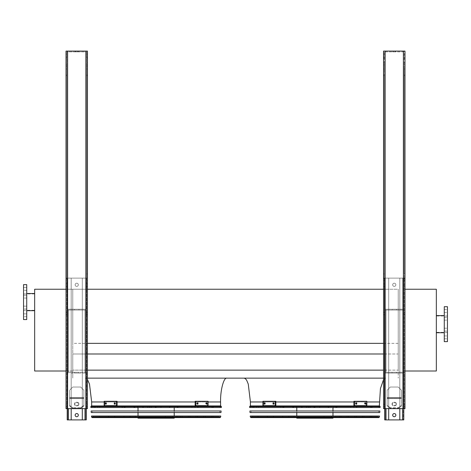 <?xml version="1.0" encoding="UTF-8"?>
<svg xmlns="http://www.w3.org/2000/svg" width="471" height="471" viewBox="0 0 471 471"><rect width="100%" height="100%" fill="white"/><g stroke="black" fill="none" stroke-linecap="round" stroke-linejoin="round"><path stroke-width="0.35" stroke-dasharray="2.35 1.77" d="M383.547 343.359L398.231 343.359L398.231 289.241L398.231 353.992L398.231 343.359L72.769 343.359L72.769 289.241L398.231 289.241L398.231 371.007L398.231 289.241L383.547 289.241M87.453 353.992L72.769 353.992L72.769 343.359L72.769 378.148L72.769 353.992L398.231 353.992L398.231 370.135L398.231 353.992L383.547 353.992M383.547 370.135L72.769 370.135L398.231 370.135L398.231 378.148L398.231 370.135L87.453 370.135M87.453 378.148L383.547 378.148M226.928 378.148L85.31 378.148L226.928 378.148M385.69 378.148L244.072 378.148L385.69 378.148L383.547 379.549M66.017 371.007L72.769 371.007L72.769 289.241L72.769 343.359L87.453 343.359M66.017 289.241L87.453 289.241M250.425 405.931L379.338 405.931M91.662 405.931L220.575 405.931M404.983 371.007L436.334 371.007L436.334 289.241L404.983 289.241M436.334 324.172L436.334 315.594L436.334 324.172M444.277 306.703L444.277 341.634M447.45 306.703L447.45 341.634M447.45 329.635L447.45 331.066L447.45 329.635M447.45 318.702L447.45 317.271L447.45 318.702M447.45 310.966L447.45 312.397L447.45 310.966M447.45 337.371L447.45 338.802L447.45 337.371M444.277 329.635L444.277 331.066L444.277 329.635M444.277 318.702L444.277 317.271L444.277 318.702M444.277 310.966L444.277 312.397L444.277 310.966M444.277 337.371L444.277 338.802L444.277 337.371M34.666 289.241L72.769 289.241L72.769 371.007L34.666 371.007L34.666 289.241M34.666 302.099L34.666 310.677L34.666 302.099M23.55 293.928L23.55 310.277L23.55 293.928L34.666 293.928M23.55 307.569L23.55 309L23.55 307.569M23.55 296.636L23.55 295.205L23.55 296.636M23.55 288.9L23.55 290.33L23.55 288.9M23.55 315.305L23.55 313.874L23.55 315.305M23.55 319.568L23.55 284.637M26.723 319.568L26.723 284.637M26.723 306.138L26.723 309L26.723 306.138L26.723 309L26.723 306.138L23.55 306.138L26.723 306.138M26.723 295.205L26.723 298.061L26.723 295.205L26.723 298.061L26.723 295.205L23.55 295.205L26.723 295.205M26.723 287.469L26.723 290.33L26.723 287.469L26.723 290.33L26.723 287.469L23.55 287.469L26.723 287.469M26.723 313.874L26.723 316.73L26.723 313.874L26.723 316.73L26.723 313.874L23.55 313.874L26.723 313.874M26.723 293.527L26.723 310.677L26.723 293.527M392.679 415.139A1.59 1.59 0 0 1 394.262 413.556A1.59 1.59 0 0 1 395.852 415.139A1.59 1.59 0 0 1 394.262 416.729A1.59 1.59 0 0 1 392.679 415.139M399.82 419.902L399.82 372.273L386.008 372.273L388.705 372.273L388.705 419.902L388.705 278.125L384.736 278.125L388.705 278.125L388.705 309.247L399.82 309.247L399.82 419.902L399.82 278.125L403.311 278.125L384.736 278.125L402.522 278.125L399.82 278.125L402.522 278.125L402.522 419.902L402.522 373.067L403.311 373.067L385.213 373.067L403.311 373.067L386.008 373.067L402.522 373.067L402.522 419.902L386.008 419.902L403.788 419.902L399.82 419.902L403.788 419.902L403.788 278.125L386.008 278.125L402.522 278.125L399.82 278.125L399.82 309.247L402.522 309.247L385.213 309.247L388.705 309.247L388.705 419.902L384.736 419.902L403.311 419.902L402.522 419.902L402.522 278.125L403.788 278.125L403.788 408.634M392.679 284.796A1.59 1.59 0 0 1 394.262 283.206A1.59 1.59 0 0 1 395.852 284.796A1.59 1.59 0 0 1 394.262 286.386A1.59 1.59 0 0 1 392.679 284.796A1.59 1.59 0 0 1 394.262 283.206A1.59 1.59 0 0 1 395.852 284.796A1.59 1.59 0 0 0 393.468 283.418A1.59 1.59 0 0 0 393.468 286.174A1.59 1.59 0 0 0 395.852 284.796A1.59 1.59 0 0 1 394.262 286.386A1.59 1.59 0 0 1 392.679 284.796M398.231 387.038L390.294 387.038L387.121 390.218L390.294 387.038L387.121 390.218L387.121 405.449L390.294 407.698L390.294 408.257L387.121 406.014L387.121 390.218L390.294 387.038L398.231 387.038L401.41 390.218L401.41 397.495L401.41 390.218L398.231 387.038L390.294 387.038L398.231 387.038L401.41 390.218L401.41 397.495L387.121 397.495L401.41 397.495L401.41 406.014L401.41 397.495L401.41 406.014L398.231 408.257L390.294 408.257L390.294 407.698L387.121 405.449L387.121 406.014L390.294 408.257L398.231 408.257L398.231 407.698L390.294 407.698L398.231 407.698L401.41 405.449L401.41 390.218L398.231 387.038M395.852 415.139A1.59 1.59 0 0 0 393.468 413.768A1.59 1.59 0 0 0 393.468 416.517A1.59 1.59 0 0 0 395.852 415.139A1.59 1.59 0 0 0 393.468 413.768A1.59 1.59 0 0 0 393.468 416.517A1.59 1.59 0 0 0 395.852 415.139M399.82 310.042L403.311 310.042L403.311 372.273L402.522 372.273L403.311 372.273L402.522 372.273L403.311 372.273L403.311 310.042L385.213 310.042L385.213 372.273L386.008 372.273L385.213 372.273L386.008 372.273L385.213 372.273L385.213 310.042L399.82 310.042L399.82 372.273L388.705 372.273L402.522 372.273L386.008 372.273L388.705 372.273L388.705 310.042L385.213 310.042L385.213 372.273L385.213 310.042L403.311 310.042L403.311 372.273L403.311 310.042L388.705 310.042L388.705 309.247L386.008 309.247L403.311 309.247L399.82 309.247L399.82 310.042M403.311 313.533L403.311 314.646L403.311 313.533M385.213 313.533L385.213 314.646L385.213 313.533M403.311 278.125L403.311 309.247L403.311 278.125M403.311 285.114L403.311 286.227L403.311 285.114M385.213 278.125L385.213 309.247L386.008 309.247L385.213 309.247L385.213 278.125M385.213 285.114L385.213 286.227L385.213 285.114M384.736 408.634L384.736 278.125L384.736 419.902L384.736 278.125L384.736 419.902L388.705 419.902M384.736 405.454L384.736 406.567L384.736 405.454M384.736 313.533L384.736 312.42L384.736 313.533M384.736 285.114L384.736 286.227L384.736 285.114M403.788 405.454L403.788 406.567L403.788 405.454M403.788 313.533L403.788 312.42L403.788 313.533M403.788 285.114L403.788 286.227L403.788 285.114M403.311 373.067L403.311 419.902L403.311 373.067M403.311 405.454L403.311 406.567L403.311 405.454M385.213 373.067L385.213 419.902L386.008 419.902L385.213 419.902L385.213 373.067L385.213 419.902L385.213 373.067L386.008 373.067L385.213 373.067M385.213 405.454L385.213 406.567L385.213 405.454M396.488 309.247L392.043 309.247L396.488 309.247L396.488 310.042L392.043 310.042L396.488 310.042L392.043 310.042L396.488 310.042L396.488 309.247L392.043 309.247L396.488 309.247M396.488 373.067L392.043 373.067L396.488 373.067L396.488 372.273L392.043 372.273L396.488 372.273L392.043 372.273L396.488 372.273L396.488 373.067L392.043 373.067L396.488 373.067M394.262 405.337A2.225 1.572 0 0 0 396.488 403.765A2.225 1.572 0 0 0 394.262 402.193A2.225 1.572 0 0 0 392.043 403.765A2.225 1.572 0 0 0 394.262 405.337M394.262 405.902A2.225 1.572 0 0 0 396.488 404.33A2.225 1.572 0 0 0 394.262 402.758A2.225 1.572 0 0 0 392.043 404.33A2.225 1.572 0 0 0 394.262 405.902M395.852 284.796A1.59 1.59 0 0 0 393.468 283.418A1.59 1.59 0 0 0 393.468 286.174A1.59 1.59 0 0 0 395.852 284.796M388.705 408.634L388.705 278.125L388.705 309.247L399.82 309.247L399.82 278.125L399.82 408.634M403.788 278.125L402.522 278.125L403.788 278.125M394.262 402.758A2.225 1.572 0 0 1 396.488 404.33A2.225 1.572 0 0 1 394.262 405.902A2.225 1.572 0 0 1 392.043 404.33A2.225 1.572 0 0 1 394.262 402.758M398.231 408.257L401.41 406.014L401.41 405.449L398.231 407.698L398.231 408.257M394.262 402.193A2.225 1.572 0 0 1 396.488 403.765A2.225 1.572 0 0 1 394.262 405.337A2.225 1.572 0 0 1 392.043 403.765A2.225 1.572 0 0 1 394.262 402.193M71.18 408.634L71.18 278.125L86.264 278.125L67.212 278.125L84.992 278.125L68.478 278.125L71.18 278.125L71.18 309.247L68.478 309.247L85.787 309.247L82.295 309.247L82.295 419.902L86.264 419.902L68.478 419.902L86.264 419.902L86.264 278.125L86.264 408.634M75.148 284.796A1.59 1.59 0 0 1 76.738 283.206A1.59 1.59 0 0 1 78.321 284.796A1.59 1.59 0 0 1 76.738 286.386A1.59 1.59 0 0 1 75.148 284.796A1.59 1.59 0 0 1 76.738 283.206A1.59 1.59 0 0 1 78.321 284.796A1.59 1.59 0 0 0 75.943 283.418A1.59 1.59 0 0 0 75.943 286.174A1.59 1.59 0 0 0 78.321 284.796A1.59 1.59 0 0 1 76.738 286.386A1.59 1.59 0 0 1 75.148 284.796M83.879 390.218L83.879 397.495L69.59 397.495L69.59 406.014L72.769 408.257L72.769 407.698L69.59 405.449L69.59 390.218L69.59 397.495L69.59 390.218L72.769 387.038L69.59 390.218L72.769 387.038L69.59 390.218L69.59 406.014L69.59 397.495L83.879 397.495L83.879 406.014L83.879 390.218L80.706 387.038L72.769 387.038L80.706 387.038L83.879 390.218L83.879 397.495L83.879 390.218L80.706 387.038L72.769 387.038L80.706 387.038L83.879 390.218M78.321 415.139A1.59 1.59 0 0 0 75.943 413.768A1.59 1.59 0 0 0 75.943 416.517A1.59 1.59 0 0 0 78.321 415.139A1.59 1.59 0 0 1 76.738 416.729A1.59 1.59 0 0 1 75.148 415.139A1.59 1.59 0 0 1 76.738 413.556A1.59 1.59 0 0 1 78.321 415.139A1.59 1.59 0 0 0 75.943 413.768A1.59 1.59 0 0 0 75.943 416.517A1.59 1.59 0 0 0 78.321 415.139M82.295 408.634L82.295 278.125L86.264 278.125L82.295 278.125L82.295 309.247L84.992 309.247L67.689 309.247L67.689 278.125L67.689 309.247L71.18 309.247L71.18 278.125L71.18 419.902L71.18 373.067L85.787 373.067L85.787 419.902L82.295 419.902L82.295 278.125L82.295 309.247L71.18 309.247L71.18 372.273L67.689 372.273L85.787 372.273L71.18 372.273L71.18 419.902L67.689 419.902L85.787 419.902L85.787 373.067L71.18 373.067L71.18 372.273L85.787 372.273L67.689 372.273L71.18 372.273L71.18 310.042L67.689 310.042L67.689 372.273L67.689 310.042L85.787 310.042L85.787 372.273L85.787 310.042L71.18 310.042L82.295 310.042L82.295 419.902M67.689 313.533L67.689 314.646L67.689 313.533M85.787 313.533L85.787 314.646L85.787 313.533M67.689 285.114L67.689 286.227L67.689 285.114M85.787 278.125L85.787 309.247L84.992 309.247L85.787 309.247L85.787 278.125M85.787 285.114L85.787 286.227L85.787 285.114M86.264 285.114L86.264 286.227L86.264 285.114M86.264 313.533L86.264 314.646L86.264 313.533M86.264 405.454L86.264 406.567L86.264 405.454M67.212 408.634L67.212 278.125L68.478 278.125L67.212 278.125L67.212 419.902L71.18 419.902M67.212 285.114L67.212 286.227L67.212 285.114M67.212 313.533L67.212 314.646L67.212 313.533M67.212 405.454L67.212 406.567L67.212 405.454M67.689 373.067L67.689 419.902L67.689 373.067L67.689 419.902L67.689 373.067L68.478 373.067L67.689 373.067M67.689 405.454L67.689 406.567L67.689 405.454M85.787 405.454L85.787 406.567L85.787 405.454M78.957 309.247L74.512 309.247L78.957 309.247L78.957 310.042L74.512 310.042L78.957 310.042L74.512 310.042L78.957 310.042L78.957 309.247L74.512 309.247L78.957 309.247M78.957 373.067L74.512 373.067L78.957 373.067L78.957 372.273L74.512 372.273L78.957 372.273L74.512 372.273L78.957 372.273L78.957 373.067L74.512 373.067L78.957 373.067M76.738 402.758A2.225 1.572 0 0 1 78.957 404.33A2.225 1.572 0 0 1 76.738 405.902A2.225 1.572 0 0 1 74.512 404.33A2.225 1.572 0 0 1 76.738 402.758M80.706 408.257L72.769 408.257L69.59 406.014L69.59 405.449L72.769 407.698L72.769 408.257L80.706 408.257L83.879 406.014L83.879 397.495L83.879 405.449L80.706 407.698L72.769 407.698L80.706 407.698L80.706 408.257L80.706 407.698L83.879 405.449L83.879 406.014L80.706 408.257M76.738 402.193A2.225 1.572 0 0 1 78.957 403.765A2.225 1.572 0 0 1 76.738 405.337A2.225 1.572 0 0 1 74.512 403.765A2.225 1.572 0 0 1 76.738 402.193M78.321 284.796A1.59 1.59 0 0 0 75.943 283.418A1.59 1.59 0 0 0 75.943 286.174A1.59 1.59 0 0 0 78.321 284.796M82.295 310.042L85.787 310.042L85.787 372.273L85.787 310.042L67.689 310.042L67.689 372.273L67.689 310.042L71.18 310.042L71.18 309.247L82.295 309.247L82.295 310.042M67.689 278.125L67.689 309.247L68.478 309.247L67.689 309.247L67.689 278.125M67.212 278.125L67.212 419.902L67.212 278.125M86.264 278.125L86.264 419.902L86.264 278.125M85.787 373.067L85.787 419.902L85.787 373.067L84.992 373.067L85.787 373.067M76.738 405.337A2.225 1.572 0 0 0 78.957 403.765A2.225 1.572 0 0 0 76.738 402.193A2.225 1.572 0 0 0 74.512 403.765A2.225 1.572 0 0 0 76.738 405.337M76.738 405.902A2.225 1.572 0 0 0 78.957 404.33A2.225 1.572 0 0 0 76.738 402.758A2.225 1.572 0 0 0 74.512 404.33A2.225 1.572 0 0 0 76.738 405.902M383.547 273.904L384.342 273.904L384.342 66.24L383.547 66.24L383.547 51.098L383.547 408.634L404.983 408.634L383.547 408.634L404.983 408.634L404.983 51.098L383.547 51.098L404.983 51.098L404.983 58.634L404.983 51.098L383.547 51.098L383.547 408.634L383.547 66.24M384.342 66.24L384.342 408.634L384.342 74.977L384.342 75.701L383.547 75.701L383.547 74.977L383.547 75.701L384.342 75.701L384.342 273.904M404.189 66.24L404.189 273.904L404.189 66.24L404.983 66.24M393.155 51.887L395.375 51.887L393.155 51.887L393.155 51.098L395.375 51.098L393.155 51.098L395.375 51.098L393.155 51.098L393.155 51.887L395.375 51.887L393.155 51.887M392.679 51.887L395.852 51.887L392.679 51.887L392.679 51.098L395.852 51.098L392.679 51.098L395.852 51.098L392.679 51.098L392.679 51.887L395.852 51.887L392.679 51.887M404.189 51.887L384.342 51.887L404.189 51.887L404.189 408.634L404.189 75.701L404.983 75.701L404.189 75.701L404.189 69.002L404.189 408.634L404.189 51.887L384.342 51.887L384.342 408.634L384.342 51.887L384.342 57.774L384.342 51.887L404.189 51.887M384.342 278.626L383.547 278.626M404.189 279.238L404.189 278.125L404.189 279.238M404.189 55.543L404.189 54.112L404.189 55.543M404.189 405.454L404.189 406.65L404.189 405.454M404.189 313.533L404.189 314.722L404.189 313.533M404.189 285.114L404.189 286.303L404.189 285.114M404.189 63.797L404.189 64.91L404.189 63.797M384.342 58.634L384.342 57.774L384.342 58.634L383.547 58.634L384.342 58.634M384.342 63.797L384.342 64.91L384.342 63.797M384.342 55.543L384.342 54.112L384.342 55.543M384.342 405.454L384.342 406.65L384.342 405.454M384.342 313.533L384.342 314.722L384.342 313.533M384.342 285.114L384.342 286.303L384.342 285.114M384.342 279.238L384.342 278.125L384.342 279.238M383.547 63.797L383.547 64.91L383.547 63.797M383.547 55.543L383.547 54.112L383.547 55.543M383.547 405.454L383.547 406.65L383.547 405.454M383.547 313.533L383.547 314.722L383.547 313.533M383.547 285.114L383.547 286.303L383.547 285.114M383.547 279.238L383.547 278.125L383.547 279.238M404.983 279.238L404.983 278.125L404.983 279.238M404.983 55.543L404.983 54.112L404.983 55.543M404.983 405.454L404.983 406.65L404.983 405.454M404.983 313.533L404.983 314.722L404.983 313.533M404.983 285.114L404.983 286.303L404.983 285.114M404.983 63.797L404.983 64.91L404.983 63.797M404.983 69.002L404.189 69.002M404.189 273.904L404.983 273.904M404.983 278.626L404.189 278.626M404.189 75.701L404.983 75.701L404.189 75.701M384.342 75.701L383.547 75.701L384.342 75.701M383.547 69.002L384.342 69.002M66.811 66.24L66.811 75.701L66.017 75.701L66.017 273.904L66.811 273.904L66.811 66.24L66.017 66.24L66.017 51.098L66.017 408.634L87.453 408.634L66.017 408.634L87.453 408.634L87.453 51.098L66.017 51.098L87.453 51.098L87.453 58.634L87.453 51.098L85.863 51.098L85.863 408.634L85.863 51.887L86.658 51.887L86.658 408.634L86.658 51.887L86.658 273.904L86.658 66.24L87.453 66.24M85.863 51.098L66.017 51.098L66.017 57.774L66.811 57.774L66.811 58.634L66.811 51.887L66.811 57.774L66.017 57.774L66.017 75.701L66.017 69.002L66.811 69.002L66.811 273.904M86.658 66.24L86.658 51.887L66.811 51.887L66.811 408.634L66.811 278.626L66.017 278.626L66.017 408.634L66.017 75.701L66.811 75.701L66.811 408.634L66.811 51.887L86.658 51.887L85.863 51.887L85.863 408.634M66.811 69.002L66.811 278.626M66.811 63.797L66.811 64.91L66.811 63.797M66.811 55.543L66.811 54.112L66.811 55.543M66.811 405.454L66.811 406.65L66.811 405.454M66.811 313.533L66.811 314.722L66.811 313.533M66.811 285.114L66.811 286.303L66.811 285.114M66.811 279.238L66.811 278.125L66.811 279.238M86.658 278.626L86.658 69.002L86.658 278.626L87.453 278.626M86.658 279.238L86.658 278.125L86.658 279.238M86.658 55.543L86.658 54.112L86.658 55.543M86.658 405.454L86.658 406.65L86.658 405.454M86.658 313.533L86.658 314.722L86.658 313.533M86.658 285.114L86.658 286.303L86.658 285.114M86.658 63.797L86.658 64.91L86.658 63.797M86.658 75.701L87.453 75.701L86.658 75.701M75.625 51.098L77.845 51.098L75.625 51.098L77.845 51.098L75.625 51.098L75.625 51.887L77.845 51.887L75.625 51.887L77.845 51.887L75.625 51.887L75.625 51.098M75.148 51.098L78.321 51.098L75.148 51.098L78.321 51.098L75.148 51.098L75.148 51.887L78.321 51.887L75.148 51.887L78.321 51.887L75.148 51.887L75.148 51.098M87.453 279.238L87.453 278.125L87.453 279.238M87.453 55.543L87.453 54.112L87.453 55.543M87.453 405.454L87.453 406.65L87.453 405.454M87.453 313.533L87.453 314.722L87.453 313.533M87.453 285.114L87.453 286.303L87.453 285.114M87.453 63.797L87.453 64.91L87.453 63.797M66.017 273.904L66.017 66.24M66.017 69.002L66.017 278.626M66.017 63.797L66.017 62.684L66.017 63.797M66.017 55.543L66.017 54.112L66.017 55.543M66.017 405.454L66.017 406.65L66.017 405.454M66.017 313.533L66.017 312.344L66.017 313.533M66.017 285.114L66.017 286.303L66.017 285.114M66.017 279.238L66.017 278.125L66.017 279.238M87.453 69.002L86.658 69.002M86.658 273.904L87.453 273.904M66.811 75.701L66.017 75.701L66.811 75.701M249.659 407.521L380.103 407.521M379.532 405.931L250.231 405.931M378.943 405.931L250.825 405.931L378.943 405.931L378.831 407.521L250.931 407.521L378.831 407.521M259.633 416.335L370.129 416.335L259.633 416.335L259.633 417.6L370.129 417.6L259.633 417.6M258.043 416.335L371.719 416.335L258.043 416.335L258.043 417.6L371.719 417.6L258.043 417.6M370.129 416.335L370.129 417.6M371.719 416.335L371.719 417.6M267.334 416.335L362.435 416.335L267.334 416.335L267.334 417.6L362.435 417.6L267.334 417.6M265.744 416.335L364.018 416.335L265.744 416.335L265.744 417.6L364.018 417.6L265.744 417.6M362.435 416.335L362.435 417.6M364.018 416.335L364.018 417.6M275.035 416.335L354.734 416.335L275.035 416.335L275.035 417.6L354.734 417.6L275.035 417.6M273.445 416.335L356.317 416.335L273.445 416.335L273.445 417.6L356.317 417.6L273.445 417.6M354.734 416.335L354.734 417.6M356.317 416.335L356.317 417.6M282.73 416.335L347.033 416.335L282.73 416.335L282.73 417.6L347.033 417.6L282.73 417.6M281.146 416.335L348.617 416.335L281.146 416.335L281.146 417.6L348.617 417.6L281.146 417.6M347.033 416.335L347.033 417.6M348.617 416.335L348.617 417.6M290.43 416.335L339.332 416.335L290.43 416.335L290.43 417.6L339.332 417.6L290.43 417.6M288.847 416.335L340.922 416.335L288.847 416.335L288.847 417.6L340.922 417.6L288.847 417.6M339.332 416.335L339.332 417.6M340.922 416.335L340.922 417.6M293.545 407.521L293.545 405.931L292.656 405.931L293.81 405.931L293.81 407.521L253.204 407.521L293.81 407.521M293.51 405.931L292.479 406.726L293.51 407.521M302.376 407.521L302.376 405.931L315.093 405.931L315.976 406.726L315.093 407.521L319.261 407.521L283.306 407.521L315.093 407.521M302.376 405.931L315.093 405.931M301.858 405.931L301.134 406.726L301.858 407.521M336.789 407.521L292.974 407.521L336.789 407.521L336.789 405.931L292.974 405.931L336.789 405.931M333.615 407.521L296.147 407.521L333.615 407.521L333.615 405.931L296.147 405.931L333.615 405.931M328.493 407.521L328.493 405.931L336.088 405.931L336.088 407.521L371.584 407.521L336.088 407.521M328.493 405.931L336.088 405.931M328.205 405.931L328.205 407.521L328.787 406.726L328.205 405.931M335.799 407.521L335.799 405.931L327.775 405.931L327.051 406.726L327.775 407.521L371.46 407.521L327.775 407.521M335.799 405.931L327.775 405.931M336.141 405.931L337.224 406.726L336.141 407.521M314.204 407.521L314.204 405.931L301.646 405.931L300.951 406.726L301.646 407.521L281.534 407.521L301.646 407.521M314.204 405.931L301.646 405.931M314.699 405.931L314.699 407.521L314.699 405.931M296.783 416.335L332.979 416.335L296.783 416.335L296.783 416.017M294.039 416.335L335.723 416.335L294.039 416.335L294.039 417.6L335.723 417.6L294.039 417.6M332.979 405.931L296.783 405.931L332.979 405.931L332.979 407.521M332.979 410.977L332.979 412.561M332.979 416.017L332.979 416.335M335.723 416.335L335.723 417.6M296.783 418.16L332.979 418.16M324.972 417.6L296.783 417.6L324.972 417.6L324.972 418.16M332.85 418.16L332.85 417.6M331.619 416.335L298.055 416.335L331.619 416.335L331.714 416.888L298.055 416.888L331.619 416.888M324.036 416.888L324.036 416.335M264.678 404.106L264.113 404.106L264.72 404.106L264.72 402.835L264.113 402.835L264.113 404.106L264.678 404.106L264.678 402.835L265.285 402.835L265.285 404.106L264.678 404.106L265.285 404.106L265.285 402.835L264.678 402.835M273.592 404.106L273.027 404.106L273.769 404.106L273.769 402.835L273.027 402.835L273.027 404.106L273.592 404.106L273.592 402.835L274.328 402.835L274.328 404.106L273.592 404.106L274.328 404.106L274.328 402.835L273.592 402.835M275.276 405.655L262.924 405.655L262.924 401.292L275.841 401.292L262.924 401.292L275.841 401.292L275.841 405.655L263.495 405.655L263.495 401.292L263.495 405.655L262.924 405.655L275.276 405.655L275.276 401.292M273.769 402.835L274.328 402.835L273.769 402.835M273.769 404.106L274.328 404.106L273.769 404.106M264.72 402.835L265.285 402.835L264.72 402.835M264.72 404.106L265.285 404.106L264.72 404.106M365.09 402.835L364.483 402.835L365.043 402.835L364.483 402.835L364.483 404.106L365.655 404.106L365.655 402.835L365.043 402.835L365.043 404.106L364.483 404.106L364.483 402.835L365.09 402.835L365.09 404.106L364.483 404.106L365.09 404.106M356.176 402.835L355.434 402.835L355.999 402.835L355.434 402.835L355.434 404.106L356.735 404.106L356.735 402.835L355.999 402.835L355.999 404.106L355.434 404.106L355.434 402.835L356.176 402.835L356.176 404.106L355.434 404.106L356.176 404.106M354.492 401.292L366.838 401.292L353.921 401.292L354.492 401.292L354.492 405.655L366.838 405.655L366.838 401.292L366.273 401.292L366.273 405.655L353.921 405.655L353.921 401.292L366.273 401.292L366.273 405.655L366.838 405.655L354.492 405.655M251.167 410.977L378.596 410.977L251.167 410.977L251.273 412.561L378.49 412.561L251.273 412.561M379.873 410.977L249.895 410.977M250.001 412.561L379.761 412.561M251.532 416.335L378.231 416.335L251.532 416.335L251.508 416.017L378.254 416.017L251.508 416.017M251.932 416.335L377.83 416.335L251.932 416.335L251.296 417.6L378.466 417.6L377.83 416.97L251.932 416.97L377.83 416.97L377.83 416.335M379.526 416.017L250.236 416.017M250.937 417.6L378.825 417.6M90.897 407.521L221.341 407.521M220.769 405.931L91.468 405.931M220.175 405.931L92.057 405.931L220.175 405.931L220.069 407.521L92.169 407.521L220.069 407.521M100.871 416.335L211.367 416.335L100.871 416.335L100.871 417.6L211.367 417.6L100.871 417.6M99.281 416.335L212.957 416.335L99.281 416.335L99.281 417.6L212.957 417.6L99.281 417.6M211.367 416.335L211.367 417.6M212.957 416.335L212.957 417.6M108.566 416.335L203.666 416.335L108.566 416.335L108.566 417.6L203.666 417.6L108.566 417.6M106.982 416.335L205.256 416.335L106.982 416.335L106.982 417.6L205.256 417.6L106.982 417.6M203.666 416.335L203.666 417.6M205.256 416.335L205.256 417.6M116.266 416.335L195.965 416.335L116.266 416.335L116.266 417.6L195.965 417.6L116.266 417.6M114.683 416.335L197.555 416.335L114.683 416.335L114.683 417.6L197.555 417.6L114.683 417.6M195.965 416.335L195.965 417.6M197.555 416.335L197.555 417.6M123.967 416.335L188.27 416.335L123.967 416.335L123.967 417.6L188.27 417.6L123.967 417.6M122.383 416.335L189.854 416.335L122.383 416.335L122.383 417.6L189.854 417.6L122.383 417.6M188.27 416.335L188.27 417.6M189.854 416.335L189.854 417.6M131.668 416.335L180.57 416.335L131.668 416.335L131.668 417.6L180.57 417.6L131.668 417.6M130.078 416.335L182.153 416.335L130.078 416.335L130.078 417.6L182.153 417.6L130.078 417.6M180.57 416.335L180.57 417.6M182.153 416.335L182.153 417.6M134.777 407.521L134.777 405.931L133.894 405.931L135.047 405.931L135.047 407.521L94.436 407.521L135.047 407.521M134.747 405.931L133.711 406.726L134.747 407.521M143.608 407.521L143.608 405.931L156.331 405.931L157.208 406.726L156.331 407.521L160.499 407.521L124.538 407.521L156.331 407.521M143.608 405.931L156.331 405.931M143.09 405.931L142.372 406.726L143.09 407.521M178.026 407.521L134.211 407.521L178.026 407.521L178.026 405.931L134.211 405.931L178.026 405.931M174.853 407.521L137.385 407.521L174.853 407.521L174.853 405.931L137.385 405.931L174.853 405.931M169.725 407.521L169.725 405.931L177.32 405.931L177.32 407.521L212.821 407.521L177.32 407.521M169.725 405.931L177.32 405.931M169.436 405.931L169.436 407.521L170.025 406.726L169.436 405.931M177.037 407.521L177.037 405.931L169.012 405.931L168.282 406.726L169.012 407.521L212.692 407.521L169.012 407.521M177.037 405.931L169.012 405.931M177.379 405.931L178.462 406.726L177.379 407.521M155.436 407.521L155.436 405.931L142.884 405.931L142.183 406.726L142.884 407.521L122.766 407.521L142.884 407.521M155.436 405.931L142.884 405.931M155.936 405.931L155.936 407.521L155.936 405.931M138.021 416.335L174.217 416.335L138.021 416.335L138.021 416.017M135.277 416.335L176.961 416.335L135.277 416.335L135.277 417.6L176.961 417.6L135.277 417.6M174.217 405.931L138.021 405.931L174.217 405.931L174.217 407.521M174.217 410.977L174.217 412.561M174.217 416.017L174.217 416.335M176.961 416.335L176.961 417.6M138.021 418.16L174.217 418.16M166.204 417.6L138.021 417.6L166.204 417.6L166.204 418.16M174.087 418.16L174.087 417.6M172.857 416.335L139.286 416.335L172.857 416.335L172.945 416.888L139.286 416.888L172.857 416.888M165.268 416.888L165.268 416.335M105.91 404.106L105.345 404.106L105.957 404.106L105.957 402.835L105.345 402.835L105.345 404.106L105.91 404.106L105.91 402.835L106.517 402.835L106.517 404.106L105.91 404.106L106.517 404.106L106.517 402.835L105.91 402.835M114.824 404.106L114.265 404.106L115.001 404.106L115.001 402.835L114.265 402.835L114.265 404.106L114.824 404.106L114.824 402.835L115.566 402.835L115.566 404.106L114.824 404.106L115.566 404.106L115.566 402.835L114.824 402.835M116.508 405.655L104.162 405.655L104.162 401.292L117.079 401.292L104.162 401.292L117.079 401.292L117.079 405.655L104.727 405.655L104.727 401.292L104.727 405.655L104.162 405.655L116.508 405.655L116.508 401.292M115.001 402.835L115.566 402.835L115.001 402.835M115.001 404.106L115.566 404.106L115.001 404.106M105.957 402.835L106.517 402.835L105.957 402.835M105.957 404.106L106.517 404.106L105.957 404.106M206.322 402.835L205.715 402.835L206.28 402.835L205.715 402.835L205.715 404.106L206.887 404.106L206.887 402.835L206.28 402.835L206.28 404.106L205.715 404.106L205.715 402.835L206.322 402.835L206.322 404.106L205.715 404.106L206.322 404.106M197.408 402.835L196.672 402.835L197.231 402.835L196.672 402.835L196.672 404.106L197.973 404.106L197.973 402.835L197.231 402.835L197.231 404.106L196.672 404.106L196.672 402.835L197.408 402.835L197.408 404.106L196.672 404.106L197.408 404.106M195.724 401.292L208.076 401.292L195.159 401.292L195.724 401.292L195.724 405.655L208.076 405.655L208.076 401.292L207.505 401.292L207.505 405.655L195.159 405.655L195.159 401.292L207.505 401.292L207.505 405.655L208.076 405.655L195.724 405.655M92.404 410.977L219.833 410.977L92.404 410.977L92.51 412.561L219.727 412.561L92.51 412.561M221.105 410.977L91.127 410.977M91.239 412.561L220.999 412.561M92.769 416.335L219.468 416.335L92.769 416.335L92.746 416.017L219.492 416.017L92.746 416.017M93.17 416.335L219.068 416.335L93.17 416.335L92.534 417.6L219.704 417.6L219.068 416.97L93.17 416.97L219.068 416.97L219.068 416.335M220.764 416.017L91.474 416.017M92.175 417.6L220.063 417.6M366.838 401.963L353.921 401.963M275.841 401.963L262.924 401.963M250.425 401.963L379.338 401.963M208.076 401.963L195.159 401.963M117.079 401.963L104.162 401.963M91.662 401.963L220.575 401.963M386.008 408.634L386.008 419.902M402.522 408.634L402.522 419.902M402.522 310.042L402.522 372.273L402.522 310.042M386.008 310.042L386.008 372.273L386.008 310.042M401.41 397.495L387.121 397.495L401.41 397.495M401.41 398.06L387.121 398.06L401.41 398.06M401.41 398.619L387.121 398.619L401.41 398.619M68.478 419.902L68.478 408.634M84.992 419.902L84.992 408.634M68.478 310.042L68.478 372.273L68.478 310.042M84.992 310.042L84.992 372.273L84.992 310.042M83.879 398.619L69.59 398.619L83.879 398.619M83.879 398.06L69.59 398.06L83.879 398.06M83.879 397.495L69.59 397.495L83.879 397.495M404.189 58.634L404.983 58.634L404.189 58.634M403.394 51.887L403.394 408.634L403.394 51.887M385.137 51.887L385.137 408.634L385.137 51.887M404.189 57.774L404.983 57.774L404.189 57.774M384.342 57.774L383.547 57.774L384.342 57.774M404.189 74.977L404.983 74.977L404.189 74.977M384.342 74.977L383.547 74.977L384.342 74.977M403.394 51.098L403.394 408.634M385.137 51.098L385.137 408.634M66.811 58.634L66.017 58.634L66.811 58.634M86.658 58.634L87.453 58.634L86.658 58.634M67.606 51.887L67.606 408.634L67.606 51.887M86.658 57.774L87.453 57.774L86.658 57.774M86.658 74.977L87.453 74.977L86.658 74.977M66.811 74.977L66.017 74.977L66.811 74.977M67.606 51.098L67.606 408.634M249.595 406.614L380.168 406.614M255.965 405.931A0.795 0.553 -90 0 1 255.965 407.521M254.634 405.931A0.795 0.777 -90 0 0 253.857 406.726A0.795 0.777 -90 0 0 254.634 407.521M254.481 405.931A0.795 0.777 90 0 0 253.704 406.726A0.795 0.777 90 0 0 254.481 407.521M258.455 405.931L258.455 407.521M283.73 405.931A0.795 0.365 -90 0 0 283.365 406.726A0.795 0.365 -90 0 0 283.73 407.521M283.695 405.931A0.795 0.4 90 0 0 283.295 406.726A0.795 0.4 90 0 0 283.695 407.521M308.093 405.931L308.093 407.521M313.35 405.931A0.795 0.665 90 0 1 313.35 407.521M354.545 405.931A0.795 0.783 90 0 0 353.762 406.726A0.795 0.783 90 0 0 354.545 407.521M355.858 405.931A0.795 0.53 90 0 1 355.858 407.521M371.089 405.931A0.795 0.724 90 0 1 371.813 406.726A0.795 0.724 90 0 1 371.089 407.521M370.359 405.931A0.795 0.618 -90 0 1 370.359 407.521M370.547 405.931L370.547 407.521M371.389 405.931A0.795 0.73 -90 0 1 372.119 406.726A0.795 0.73 -90 0 1 371.389 407.521M356.406 405.931A0.795 0.536 -90 0 1 356.406 407.521M350.701 405.931L350.701 407.521M309.624 405.931A0.795 0.712 90 0 1 309.624 407.521M308.835 405.931L308.835 407.521M284.337 405.931A0.795 0.394 -90 0 0 283.942 406.726A0.795 0.394 -90 0 0 284.337 407.521M281.54 405.931A0.795 0.795 90 0 0 280.745 406.726A0.795 0.795 90 0 0 281.54 407.521L280.74 406.726L281.534 405.931M379.461 417.012L250.307 417.012M90.832 406.614L221.405 406.614M97.203 405.931A0.795 0.553 -90 0 1 97.203 407.521M95.872 405.931A0.795 0.777 -90 0 0 95.095 406.726A0.795 0.777 -90 0 0 95.872 407.521M95.713 405.931A0.795 0.777 90 0 0 94.936 406.726A0.795 0.777 90 0 0 95.713 407.521M99.693 405.931L99.693 407.521M124.968 405.931A0.795 0.365 -90 0 0 124.597 406.726A0.795 0.365 -90 0 0 124.968 407.521M124.933 405.931A0.795 0.4 90 0 0 124.532 406.726A0.795 0.4 90 0 0 124.933 407.521M149.331 405.931L149.331 407.521M154.588 405.931A0.795 0.665 90 0 1 154.588 407.521M195.783 405.931A0.795 0.783 90 0 0 195 406.726A0.795 0.783 90 0 0 195.783 407.521M197.09 405.931A0.795 0.53 90 0 1 197.09 407.521M212.327 405.931A0.795 0.724 90 0 1 213.051 406.726A0.795 0.724 90 0 1 212.327 407.521M211.597 405.931A0.795 0.618 -90 0 1 211.597 407.521M211.785 405.931L211.785 407.521M212.627 405.931A0.795 0.73 -90 0 1 213.357 406.726A0.795 0.73 -90 0 1 212.627 407.521M197.643 405.931A0.795 0.536 -90 0 1 197.643 407.521M191.933 405.931L191.933 407.521M150.855 405.931A0.795 0.712 90 0 1 150.855 407.521M150.066 405.931L150.066 407.521M125.574 405.931A0.795 0.394 -90 0 0 125.18 406.726A0.795 0.394 -90 0 0 125.574 407.521M122.778 405.931A0.795 0.795 90 0 0 121.983 406.726A0.795 0.795 90 0 0 122.778 407.521M220.693 417.012L91.539 417.012M87.453 379.549L85.31 378.148M447.45 315.994L436.334 315.994M447.45 332.343L436.334 332.343M444.277 338.802L447.45 338.802L444.277 338.802M444.277 335.941L447.45 335.941L444.277 335.941M444.277 331.066L447.45 331.066L444.277 331.066M444.277 328.21L447.45 328.21L444.277 328.21M444.277 320.133L447.45 320.133L444.277 320.133M444.277 317.271L447.45 317.271L444.277 317.271M444.277 312.397L447.45 312.397L444.277 312.397M444.277 309.541L447.45 309.541L444.277 309.541M23.55 310.277L34.666 310.277M26.723 316.73L23.55 316.73L26.723 316.73M26.723 309L23.55 309L26.723 309M26.723 298.061L23.55 298.061L26.723 298.061M26.723 290.33L23.55 290.33L26.723 290.33M392.043 309.247L392.043 310.042L392.043 309.247M392.043 373.067L392.043 372.273L392.043 373.067M384.736 406.567L385.213 406.567L384.736 406.567M384.736 404.348L385.213 404.348L384.736 404.348M403.311 406.567L403.788 406.567L403.311 406.567M403.311 404.348L403.788 404.348L403.311 404.348M403.311 286.227L403.788 286.227L403.311 286.227M403.311 284.001L403.788 284.001L403.311 284.001M403.311 314.646L403.788 314.646L403.311 314.646M403.311 312.42L403.788 312.42L403.311 312.42M384.736 286.227L385.213 286.227L384.736 286.227M384.736 284.001L385.213 284.001L384.736 284.001M384.736 314.646L385.213 314.646L384.736 314.646M384.736 312.42L385.213 312.42L384.736 312.42M396.488 404.33L396.488 403.765L396.488 404.33M392.043 404.33L392.043 403.765L392.043 404.33M74.512 309.247L74.512 310.042L74.512 309.247M74.512 373.067L74.512 372.273L74.512 373.067M85.787 406.567L86.264 406.567L85.787 406.567M85.787 404.348L86.264 404.348L85.787 404.348M67.212 406.567L67.689 406.567L67.212 406.567M67.212 404.348L67.689 404.348L67.212 404.348M67.212 314.646L67.689 314.646L67.212 314.646M67.212 312.42L67.689 312.42L67.212 312.42M67.212 286.227L67.689 286.227L67.212 286.227M67.212 284.001L67.689 284.001L67.212 284.001M85.787 314.646L86.264 314.646L85.787 314.646M85.787 312.42L86.264 312.42L85.787 312.42M85.787 286.227L86.264 286.227L85.787 286.227M85.787 284.001L86.264 284.001L85.787 284.001M78.957 404.33L78.957 403.765L78.957 404.33M74.512 404.33L74.512 403.765L74.512 404.33M395.852 51.887L395.852 51.098L395.852 51.887M395.375 51.887L395.375 51.098L395.375 51.887M404.189 286.303L404.983 286.303L404.189 286.303M404.189 283.925L404.983 283.925L404.189 283.925M404.189 314.722L404.983 314.722L404.189 314.722M404.189 312.344L404.983 312.344L404.189 312.344M404.189 406.65L404.983 406.65L404.189 406.65M404.189 404.265L404.983 404.265L404.189 404.265M383.547 286.303L384.342 286.303L383.547 286.303M383.547 283.925L384.342 283.925L383.547 283.925M383.547 314.722L384.342 314.722L383.547 314.722M383.547 312.344L384.342 312.344L383.547 312.344M383.547 406.65L384.342 406.65L383.547 406.65M383.547 404.265L384.342 404.265L383.547 404.265M404.189 56.967L404.983 56.967L404.189 56.967M404.189 54.112L404.983 54.112L404.189 54.112M404.189 64.91L404.983 64.91L404.189 64.91M404.189 62.684L404.983 62.684L404.189 62.684M404.189 280.351L404.983 280.351L404.189 280.351M404.189 278.125L404.983 278.125L404.189 278.125M383.547 56.967L384.342 56.967L383.547 56.967M383.547 54.112L384.342 54.112L383.547 54.112M383.547 64.91L384.342 64.91L383.547 64.91M383.547 62.684L384.342 62.684L383.547 62.684M383.547 280.351L384.342 280.351L383.547 280.351M383.547 278.125L384.342 278.125L383.547 278.125M78.321 51.887L78.321 51.098L78.321 51.887M77.845 51.887L77.845 51.098L77.845 51.887M66.017 286.303L66.811 286.303L66.017 286.303M66.017 283.925L66.811 283.925L66.017 283.925M66.017 314.722L66.811 314.722L66.017 314.722M66.017 312.344L66.811 312.344L66.017 312.344M66.017 406.65L66.811 406.65L66.017 406.65M66.017 404.265L66.811 404.265L66.017 404.265M86.658 286.303L87.453 286.303L86.658 286.303M86.658 283.925L87.453 283.925L86.658 283.925M86.658 314.722L87.453 314.722L86.658 314.722M86.658 312.344L87.453 312.344L86.658 312.344M86.658 406.65L87.453 406.65L86.658 406.65M86.658 404.265L87.453 404.265L86.658 404.265M66.017 56.967L66.811 56.967L66.017 56.967M66.017 54.112L66.811 54.112L66.017 54.112M66.017 64.91L66.811 64.91L66.017 64.91M66.017 62.684L66.811 62.684L66.017 62.684M66.017 280.351L66.811 280.351L66.017 280.351M66.017 278.125L66.811 278.125L66.017 278.125M86.658 56.967L87.453 56.967L86.658 56.967M86.658 54.112L87.453 54.112L86.658 54.112M86.658 64.91L87.453 64.91L86.658 64.91M86.658 62.684L87.453 62.684L86.658 62.684M86.658 280.351L87.453 280.351L86.658 280.351M86.658 278.125L87.453 278.125L86.658 278.125M250.931 407.521L250.825 405.931M292.656 407.521L292.656 405.931M293.574 407.521L293.574 405.931M253.204 407.521L252.409 406.726L253.204 405.931M302.029 407.521L301.234 406.726L302.029 405.931M283.306 407.521L282.512 406.726L283.306 405.931M319.261 407.521L320.056 406.726L319.261 405.931M292.974 407.521L292.974 405.931M296.147 407.521L296.147 405.931M371.584 407.521L372.378 406.726L371.584 405.931M371.46 407.521L372.249 406.726L371.46 405.931M314.969 407.244L314.969 406.208M306.056 407.521L306.845 406.726L306.056 405.931M309.706 407.521L310.501 406.726L309.706 405.931M296.783 405.931L296.783 407.521M296.783 410.977L296.783 412.561M331.714 416.888L331.714 416.335M298.055 416.888L298.055 416.335M378.49 412.561L378.596 410.977M378.231 416.335L378.254 416.017M92.169 407.521L92.057 405.931M133.894 407.521L133.894 405.931M134.812 407.521L134.812 405.931M94.436 407.521L93.647 406.726L94.436 405.931M143.266 407.521L142.472 406.726L143.266 405.931M124.538 407.521L123.743 406.726L124.538 405.931M160.499 407.521L161.294 406.726L160.499 405.931M134.211 407.521L134.211 405.931M137.385 407.521L137.385 405.931M212.821 407.521L213.61 406.726L212.821 405.931M212.692 407.521L213.487 406.726L212.692 405.931M156.207 407.244L156.207 406.208M147.288 407.521L148.082 406.726L147.288 405.931M150.938 407.521L151.733 406.726L150.938 405.931M122.766 407.521L121.977 406.726L122.766 405.931M138.021 405.931L138.021 407.521M138.021 410.977L138.021 412.561M172.945 416.888L172.945 416.335M139.286 416.888L139.286 416.335M219.727 412.561L219.833 410.977M219.468 416.335L219.492 416.017"/><path stroke-width="0.71" d="M87.453 378.148L383.547 378.148M87.453 370.135L383.547 370.135M87.453 353.992L383.547 353.992M87.453 343.359L383.547 343.359M87.453 289.241L383.547 289.241M262.924 401.963L250.425 401.963L250.425 405.931L379.338 405.931L380.433 388.599L383.547 379.549M226.928 378.148C223.784 377.083 220.293 390.182 220.575 401.963L220.575 405.931L91.662 405.931L91.662 401.963L89.49 384.048L87.453 379.549M404.983 289.241L436.334 289.241L436.334 371.007L404.983 371.007M447.45 341.634L447.45 306.703L444.277 306.703L444.277 341.634L447.45 341.634M66.017 371.007L34.666 371.007L34.666 289.241L66.017 289.241M23.55 284.637L23.55 319.568L26.723 319.568L26.723 284.637L23.55 284.637M26.723 293.527L34.666 293.527M399.82 408.634L399.82 419.902L384.736 419.902L384.736 408.634M392.679 415.139A1.59 1.59 0 0 1 394.262 413.556A1.59 1.59 0 0 1 395.852 415.139A1.59 1.59 0 0 1 394.262 416.729A1.59 1.59 0 0 1 392.679 415.139M403.788 408.634L403.788 419.902L399.82 419.902M388.705 408.634L388.705 419.902M82.295 408.634L82.295 419.902L67.212 419.902L67.212 408.634M75.148 415.139A1.59 1.59 0 0 1 76.738 413.556A1.59 1.59 0 0 1 78.321 415.139A1.59 1.59 0 0 1 76.738 416.729A1.59 1.59 0 0 1 75.148 415.139M86.264 408.634L86.264 419.902L82.295 419.902M71.18 408.634L71.18 419.902M383.547 51.098L383.547 408.634L404.983 408.634L404.983 51.098L383.547 51.098M67.606 51.098L66.017 51.098L66.017 408.634L87.453 408.634L87.453 51.098L67.606 51.098L67.606 408.634M249.595 406.614L249.659 407.521L380.103 407.521L380.168 406.614L249.595 406.614L250.231 405.931L379.532 405.931L380.168 406.614M332.979 407.521L332.979 410.977M332.979 412.561L332.979 416.017M332.979 417.6L332.979 418.16L296.783 418.16L296.783 417.6M264.72 404.106L264.113 404.106L264.113 402.835L264.72 402.835L264.72 404.106M273.769 404.106L273.027 404.106L273.027 402.835L273.769 402.835L273.769 404.106M275.276 401.292L262.924 401.292L262.924 405.655L275.276 405.655L275.276 401.292L275.841 401.292L275.841 405.655L275.276 405.655M264.678 402.835L264.678 404.106M273.592 402.835L273.592 404.106M356.735 404.106L355.999 404.106L355.999 402.835L356.735 402.835L356.735 404.106M365.655 404.106L365.043 404.106L365.043 402.835L365.655 402.835L365.655 404.106M354.492 405.655L366.838 405.655L366.838 401.292L353.921 401.292L353.921 405.655L354.492 405.655L354.492 401.292M356.176 404.106L356.176 402.835M365.09 404.106L365.09 402.835M249.895 410.977L379.873 410.977L379.761 412.561L250.001 412.561L249.895 410.977M250.236 416.017L379.526 416.017L379.461 417.012L378.825 417.6L250.937 417.6L250.307 417.012L250.236 416.017M251.296 417.6L378.466 417.6M90.832 406.614L90.897 407.521L221.341 407.521L221.405 406.614L90.832 406.614L91.468 405.931L220.769 405.931L221.405 406.614M174.217 407.521L174.217 410.977M174.217 412.561L174.217 416.017M174.217 417.6L174.217 418.16L138.021 418.16L138.021 417.6M105.957 404.106L105.345 404.106L105.345 402.835L105.957 402.835L105.957 404.106M115.001 404.106L114.265 404.106L114.265 402.835L115.001 402.835L115.001 404.106M116.508 401.292L104.162 401.292L104.162 405.655L116.508 405.655L116.508 401.292L117.079 401.292L117.079 405.655L116.508 405.655M105.91 402.835L105.91 404.106M114.824 402.835L114.824 404.106M197.973 404.106L197.231 404.106L197.231 402.835L197.973 402.835L197.973 404.106M206.887 404.106L206.28 404.106L206.28 402.835L206.887 402.835L206.887 404.106M195.724 405.655L208.076 405.655L208.076 401.292L195.159 401.292L195.159 405.655L195.724 405.655L195.724 401.292M197.408 404.106L197.408 402.835M206.322 404.106L206.322 402.835M91.127 410.977L221.105 410.977L220.999 412.561L91.239 412.561L91.127 410.977M91.474 416.017L220.764 416.017L220.693 417.012L220.063 417.6L92.175 417.6L91.539 417.012L91.474 416.017M92.534 417.6L219.704 417.6M379.338 401.963L366.838 401.963M353.921 401.963L275.841 401.963M220.575 401.963L208.076 401.963M195.159 401.963L117.079 401.963M104.162 401.963L91.662 401.963M402.522 408.634L402.522 419.902M386.008 408.634L386.008 419.902M84.992 408.634L84.992 419.902M68.478 408.634L68.478 419.902M385.137 51.098L385.137 408.634M403.394 51.098L403.394 408.634M85.863 51.098L85.863 408.634M250.307 417.012L379.461 417.012M91.539 417.012L220.693 417.012M250.425 401.963L248.258 384.048L246.645 380.191L245.32 378.613L244.072 378.148M444.277 315.594L436.334 315.594M444.277 332.744L436.334 332.744M26.723 310.677L34.666 310.677M296.783 407.521L296.783 410.977M296.783 412.561L296.783 416.017M138.021 407.521L138.021 410.977M138.021 412.561L138.021 416.017"/></g></svg>
